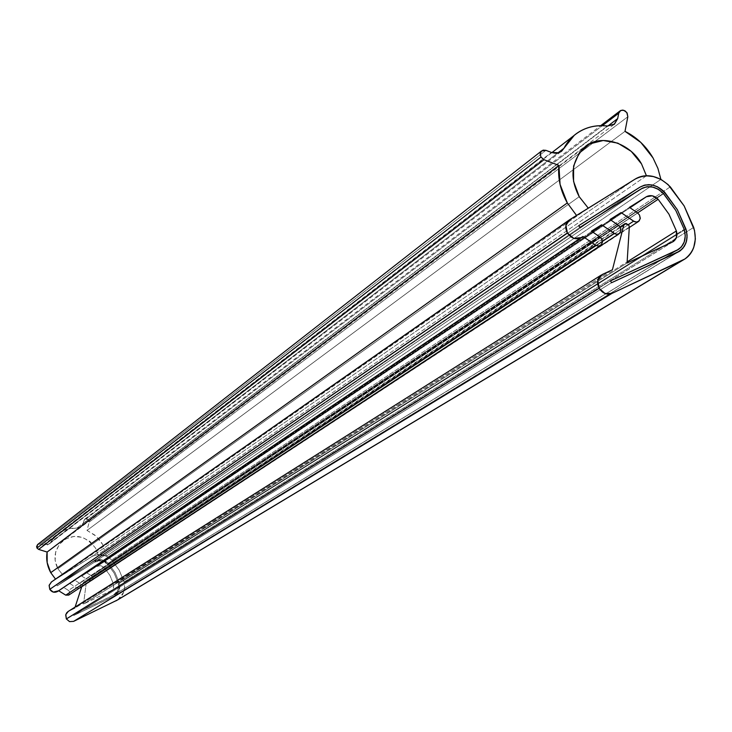 <?xml version="1.0" encoding="UTF-8"?>
<svg xmlns="http://www.w3.org/2000/svg" width="732" height="732" viewBox="0 0 732 732"><rect width="100%" height="100%" fill="white"/><g stroke="black" fill="none" stroke-linecap="round" stroke-linejoin="round"><path stroke-width="0.55" stroke-dasharray="3.66 2.75" d="M118.364 583.367L684.191 229.381L118.364 583.367L114.11 573.055L107.522 564.052C103.486 560.328 99.149 559.696 94.501 562.149L57.224 585.865L56.611 584.914L93.897 561.206L640.097 187.072L93.897 561.206L640.097 187.072L93.897 561.206L56.611 584.914L578.719 225.666L56.611 584.914L57.224 585.865L579.872 227.451L57.224 585.865L94.501 562.149L641.232 188.829L94.501 562.149L101.245 560.73L107.522 564.052L663.604 193.66L107.522 564.052L114.11 573.055L118.364 583.367L117.907 590.422L113.149 595.391L114.293 594.741C118.062 591.84 119.417 588.052 118.364 583.367L114.11 573.055L107.522 564.052L101.245 560.73L94.501 562.149L57.224 585.865L56.611 584.914L93.897 561.206L101.355 559.641L93.897 561.206L56.611 584.914L57.224 585.865L94.501 562.149L641.232 188.829L94.501 562.149C99.149 559.66 103.496 560.291 107.522 564.052L663.604 193.66L107.522 564.052L114.11 573.055L118.364 583.367L676.926 233.929L118.364 583.367L117.907 590.422L113.149 595.391L676.716 250.408L113.149 595.391L73.237 614.468L113.149 595.391L73.237 614.468L610.543 280.85L73.237 614.468L73.731 615.484L73.237 614.468L114.357 594.695C118.072 591.886 119.407 588.107 118.364 583.367M611.504 282.744L73.731 615.484L611.504 282.744L73.731 615.484L113.634 596.397L73.731 615.484L73.237 614.468L73.731 615.484L114.961 595.647C119.078 592.536 120.56 588.354 119.398 583.111L685.93 229.025L119.398 583.111L115.043 572.543L108.29 563.311L664.821 192.415L108.29 563.311C103.834 559.157 99.04 558.452 93.897 561.206C99.03 558.498 103.825 559.193 108.29 563.311L101.355 559.641L108.29 563.311L115.043 572.543L108.29 563.311L664.821 192.415L108.29 563.311L115.043 572.543L119.398 583.111L115.043 572.543L119.398 583.111L118.895 590.907L119.398 583.111L685.93 229.025L119.398 583.111C120.57 588.29 119.069 592.49 114.887 595.692L679.708 251.131L114.887 595.692L113.634 596.397L118.895 590.907L113.634 596.397L73.731 615.484L611.504 282.744M677.658 252.275L113.634 596.397L677.658 252.275M117.632 599.911C123.589 595.482 125.73 589.489 124.056 581.931L693.689 227.414L124.056 581.931L119.225 570.219L111.74 559.989C105.408 554.069 98.573 553.053 91.235 556.933L51.505 581.931L569.597 219.746L51.469 581.958M68.296 611.385L74.719 608.274L75.103 607.084L74.719 608.274L612.419 269.788L74.719 608.274L68.616 611.211L602.235 274.5L68.259 611.403M82.936 583.111L81.719 586.817L82.936 583.111L620.306 227.496L83.722 582.187L85.9 582.91L84.317 582.032L82.936 583.111M629.31 227.094L86.111 583.971L85.9 582.91L86.111 583.971L629.31 227.094M83.521 604.037L86.111 583.971L83.521 604.037L627.077 263.008L83.521 604.037L111.575 590.477L113.588 587.842L113.68 584.511L627.15 261.882L113.68 584.511L109.919 575.379L104.081 567.401L637.563 212.948L104.081 567.401L100.787 565.653L97.237 566.394L630.014 207.742L97.237 566.394L100.787 565.653L104.081 567.401L109.919 575.379L113.68 584.511L113.442 588.217L110.953 590.834L83.521 604.037M672.461 242.008L110.953 590.834L672.461 242.008M86.888 572.936L629.428 207.348L86.888 572.936L91.518 575.828L637.663 213.021L91.518 575.828L86.888 572.936M92.525 576.871L91.518 575.828L92.525 576.871L92.104 580.202L92.873 578.637L92.525 576.871M628.431 224.568L88.828 580.522L92.104 580.202L90.539 580.933L88.828 580.522L628.431 224.568M81.801 576.157L88.828 580.522L81.801 576.157L610.415 219.765L81.801 576.157M79.733 583.294L75.085 580.403L79.733 583.294L618.311 225.2L79.733 583.294L80.73 584.346L79.733 583.294M602.39 241.185L77.016 588.016L78.937 588.391L77.016 588.016L602.39 241.185M80.319 587.686L80.73 584.346L81.087 586.112L80.026 587.933M69.97 583.633L77.016 588.016L69.97 583.633L591.795 231.394L69.97 583.633M68.488 590.422L63.821 587.522L68.488 590.422L599.773 236.866L68.488 590.422L69.494 591.474L68.488 590.422M69.073 594.823L69.494 591.474L69.842 593.24L68.781 595.07M635.083 179.139L91.235 556.933L635.083 179.139M670.302 186.861L111.74 559.989L670.302 186.861M117.77 599.837L123.671 592.279L124.687 587.595L124.056 581.931L119.225 570.219L111.74 559.989L107.924 556.878L103.486 555.066L97.859 554.627L92.635 556.146L51.505 581.931M610.543 280.85L73.237 614.468L610.543 280.85M676.716 250.408L113.149 595.391L676.716 250.408M676.944 233.92L684.191 229.381L676.944 233.92M579.872 227.451L57.224 585.865L579.872 227.451M578.719 225.666L56.611 584.914L578.719 225.666M55.522 579.131L576.532 215.446L55.687 579.305L588.281 208.162L62.778 574.84L57.892 568.764L579.222 196.688L57.892 568.764L62.778 574.84L55.522 579.131M646.438 175.79L98.042 554.636L95.581 548.158C85.406 535.458 74.417 533.079 62.613 541.003C54.415 549.43 52.832 558.681 57.892 568.764L55.12 560.456L55.669 551.837L59.438 544.251L65.834 538.843L73.886 536.428L82.359 537.352L89.972 541.47L95.581 548.158L98.042 554.636L646.438 175.79M37.744 544.452L40.068 544.114L545.916 150.344L40.068 544.114L43.206 545.093L551.443 152.457L43.206 545.093L49.236 543.949L54.662 536.876L60.738 532.063L69.028 528.76L76.851 528.12L607.414 126.023L76.851 528.12L81.096 526.747L83.164 523.526L83.97 520.434L602.363 125.666L83.97 520.434L84.802 519.125L86.23 518.531L87.776 518.869L88.929 520.004L89.213 522.09L627.827 116.763L89.213 522.09L87.016 530.426L95.938 536.053L102.581 544.324L106.451 556.137L98.042 554.636L106.451 556.137L660.895 179.404L106.451 556.137L102.581 544.324L100.074 540.518L94.785 535.065L87.016 530.426L611.604 141.276L87.016 530.426L89.213 522.09L88.929 520.004L85.232 518.832L83.97 520.434L83.164 523.526L607.807 126.069L83.164 523.526L80.84 526.948L76.851 528.12C69.403 527.845 62.806 530.014 57.078 534.635L50.645 542.275L557.757 153.034L47.461 544.983L43.206 545.093L40.068 544.114L37.488 544.654M611.613 141.276L625.009 131.339L611.613 141.276M678.582 249.365L114.293 594.741L678.582 249.365M683.212 259.988L684.694 259.101M83.512 582.315L619.995 226.947M672.964 241.752L111.575 590.477M629.282 227.533L91.784 580.467M62.613 541.003L584.282 147.471M560.868 151.753L49.236 543.949M56.995 534.717L551.873 152.622M573.614 135.832L574.098 135.457M613.91 124.531L81.096 526.747M84.821 519.107L600.716 125.657"/><path stroke-width="1.1" d="M684.191 229.381C686.534 237.882 684.658 244.543 678.582 249.365L610.543 280.85L611.504 282.744L680.055 250.92L684.338 246.391L686.534 241.057L687.092 235.192L685.93 229.025C688.501 238.55 686.47 245.888 679.827 251.058L611.504 282.744L677.658 252.275L611.504 282.744L610.543 280.85L611.504 282.744L610.543 280.85L677.466 250.042L681.3 247.059L684.228 241.981L681.3 247.059L676.716 250.408L678.692 249.292C684.685 244.616 686.524 237.982 684.191 229.381L685.271 235.86L684.228 241.981L685.271 235.86L684.191 229.381L675.81 210.477L684.191 229.381L675.81 210.477L663.604 193.66L675.81 210.477L684.191 229.381M664.821 192.415L677.329 209.654L685.93 229.025L677.329 209.654L663.284 190.842L657.373 186.724L651.636 184.912L645.112 185.004L640.097 187.072C648.552 182.725 656.796 184.501 664.821 192.415L677.329 209.654L686.506 231.111L687.092 237.177L685.966 242.951L682.727 248.56L677.658 252.275L679.708 251.131C686.433 245.806 688.51 238.44 685.93 229.025L677.329 209.654L664.821 192.415L657.373 186.724L652.624 185.095L648.753 184.647L644.242 185.223L640.097 187.072L578.719 225.666L579.872 227.451L641.232 188.829C648.881 184.958 656.329 186.569 663.604 193.66L675.81 210.477L662.918 192.928L657.675 188.92L652.56 187.035L658.471 189.378L663.604 193.66C656.339 186.495 648.881 184.885 641.232 188.829L646.576 186.806L652.56 187.035L647.39 186.697L642.687 188.014L579.872 227.451L641.232 188.829L579.872 227.451L578.719 225.666L579.872 227.451L578.719 225.666L640.097 187.072C648.552 182.799 656.787 184.574 664.821 192.415M600.359 245.577L68.753 595.089L65.752 595.153L58.688 590.77L53.271 592.096L49.767 589.333L49.172 585.225L51.469 581.958L49.126 585.472L49.767 589.333L567.364 232.941L573.714 238.312L581.071 237.644L582.919 236.482L58.688 590.77L582.919 236.482L595.573 245.138L65.752 595.153L595.573 245.138L598.602 246.053L601.247 244.881L602.409 242.109L601.622 238.87L599.773 236.866L591.429 231.147L601.594 224.779L591.795 231.394L601.594 224.779L614.166 233.407L602.39 241.185L614.166 233.407L617.177 234.332L619.794 233.169L620.937 230.415L620.15 227.195L618.311 225.2L610.021 219.499L621.084 212.573L610.415 219.765L621.084 212.573L633.573 221.174L628.431 224.568L633.573 221.174L636.556 222.089L639.155 220.945L640.28 218.209L639.484 215.016L637.663 213.021L629.428 207.348L646.374 196.734L630.014 207.742L646.374 196.734L629.428 207.348L637.663 213.021L639.484 215.016L640.235 218.658L638.514 221.476L636.556 222.089L634.397 221.64L621.084 212.573L610.021 219.499L618.311 225.2L620.15 227.195L620.892 230.864L619.153 233.7L617.177 234.332L614.99 233.883L601.594 224.779L591.429 231.147L599.773 236.866L601.622 238.87L602.363 242.557L600.606 245.412L598.172 246.053L595.985 245.394L582.919 236.482L581.071 237.644C575.837 240.05 571.271 238.486 567.364 232.941L49.767 589.333C51.844 592.27 54.452 592.984 57.572 591.474L581.071 237.644L57.572 591.474L58.688 590.77L65.752 595.153L69.073 594.823M68.259 611.403L66.658 612.849L65.724 614.944L66.347 618.952L599.151 288.317L604.961 293.468L611.906 293.413L682.014 260.592L115.894 600.899L682.014 260.592C687.668 257.929 691.594 253.482 693.79 247.242L695.373 239.016L694.512 230.388L684.155 205.948L668.124 184.62L660.996 179.404L652.953 176.412C646.338 174.966 640.381 175.872 635.083 179.139L569.597 219.746L565.909 225.456L567.364 232.941C564.848 227.798 565.369 223.553 568.92 220.222L635.083 179.139C647.161 173.017 658.901 175.589 670.302 186.861L684.155 205.948L693.689 227.414C697.395 241.093 694.448 251.625 684.85 259L611.906 293.413C606.901 295.142 602.656 293.44 599.151 288.317L66.347 618.952L69.549 621.614L73.593 621.377L611.906 293.413L73.593 621.377L117.632 599.911M599.151 288.317C596.562 282.927 597.175 278.553 601.009 275.214L612.419 269.788L623.774 225.209L620.306 227.496L625.027 223.626L628.834 225.163L629.31 227.094L627.077 263.008L672.461 242.008L627.077 263.008L629.31 227.094L628.834 225.163L626.025 223.406L623.774 225.209L612.419 269.788L602.235 274.5L597.779 280.228L599.151 288.317M81.719 586.817L75.103 607.084L81.719 586.817M627.15 261.882L676.386 230.946C677.612 235.393 676.643 238.888 673.477 241.432L672.461 242.008L676.405 237.571L676.386 230.946L627.15 261.882M637.563 212.948L658.132 199.278L668.957 214.183L676.386 230.946L668.957 214.183L658.132 199.278L637.563 212.948M646.374 196.734C650.391 194.694 654.317 195.545 658.132 199.278L652.331 195.792L646.374 196.734M618.915 233.856L80.319 587.686M68.296 611.385L65.834 614.523L66.347 618.952L69.549 621.614L73.593 621.377L117.77 599.837M543.995 159.704L540.966 157.06L36.966 548.058L38.64 549.412L543.995 159.704L38.64 549.412L47.123 552.047C45.97 559.239 47.187 566.111 50.755 572.662L55.522 579.131L50.755 572.662L567.318 202.929L50.755 572.662L47.159 562.597L47.123 552.047L558.909 165.414L47.123 552.047L38.64 549.412L36.966 548.058L540.966 157.06L540.198 153.757L541.506 151.002L545.916 150.344L551.443 152.457L545.916 150.344L543.153 150.133L541.003 151.57L540.17 154.168L540.966 157.06L543.995 159.704L558.909 165.414L543.995 159.704M576.532 215.446L567.318 202.929C560.474 190.723 557.674 178.215 558.909 165.414L560.062 184.391L567.318 202.929L576.532 215.446L588.281 208.162L579.222 196.688C569.469 177.958 571.198 161.516 584.411 147.37C597.879 133.901 628.742 140.791 641.534 163.931L646.438 175.79L653.731 176.595L660.895 179.404L657.922 168.406L653.008 157.902L657.922 168.406L660.895 179.404L653.731 176.595L646.438 175.79L641.534 163.931L631.24 151.368L617.808 143.133L603.241 140.498L589.717 143.875L579.296 152.823L573.614 165.999L573.577 181.417L579.222 196.688L588.281 208.162L576.532 215.446M625.009 131.339C636.721 137.25 646.054 146.107 653.008 157.902L640.802 142.401L625.009 131.339L627.827 116.763L625.009 131.339M37.488 544.654L36.966 548.058L36.609 546.475L37.744 544.452M557.757 153.034L563.96 148.267L561.718 151.103L558.379 152.878L555.268 153.253L551.443 152.457L558.754 152.759L563.96 148.267L574.245 135.338C583.596 127.743 594.659 124.641 607.414 126.023C598.181 124.916 589.663 126.325 581.885 130.278C574.108 134.249 568.133 140.242 563.96 148.267L557.757 153.034M607.807 126.069L617.68 118.593L614.514 124.074L607.414 126.023L614.093 124.403L617.68 118.593L618.732 113.195L602.363 125.666L618.732 113.195L620.699 110.486L623.655 110.248L626.802 112.527L627.827 116.763L627.123 113.021L625.037 110.861L622.365 110.084L619.995 110.962L618.732 113.195L617.68 118.593L607.807 126.069M117.532 599.975L683.212 259.988M600.862 275.296L67.939 611.604M619.995 226.947L624.369 224.038M673.477 241.432L672.964 241.752M638.286 221.622L629.282 227.533M568.892 220.24L51.13 582.196M541.534 150.984L37.533 544.617M561.718 151.103L560.868 151.753M551.873 152.622L573.614 135.832M614.514 124.074L613.91 124.531M600.716 125.657L620.031 110.935"/></g></svg>
